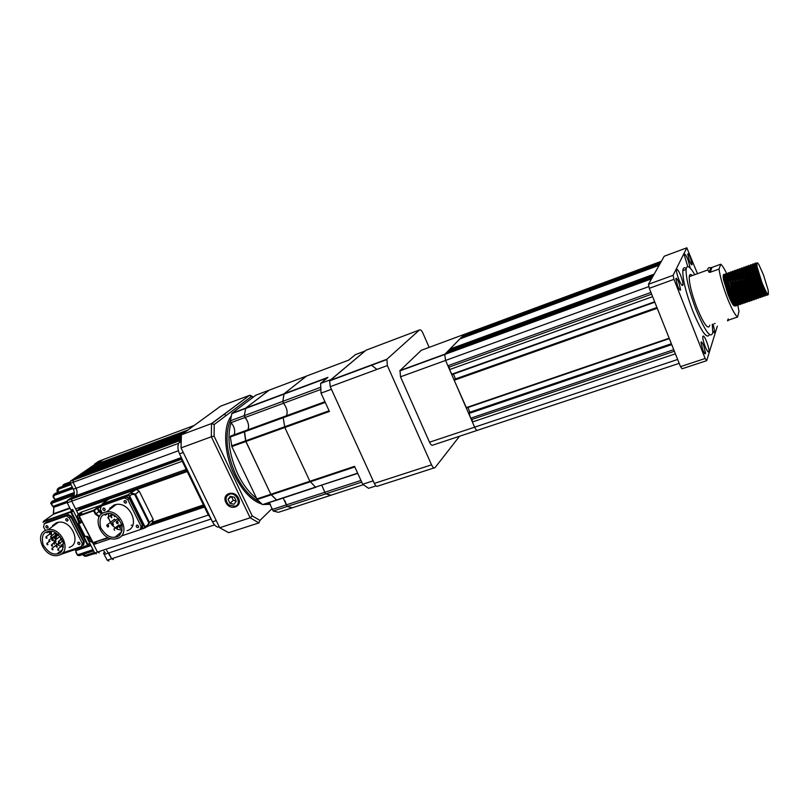 <?xml version="1.0" encoding="UTF-8"?>
<svg xmlns="http://www.w3.org/2000/svg" width="809" height="809" viewBox="0 0 809 809"><rect width="100%" height="100%" fill="white"/><g stroke="black" fill="none" stroke-linecap="round" stroke-linejoin="round"><path stroke-width="1.21" d="M737.151 304.821C736.16 307.491 733.541 303.901 729.293 294.061C725.936 285.547 724.126 279.348 723.883 275.454L724.348 274.231L725.572 275.394M726.29 276.557L733.065 294.163M732.641 293.182L726.634 278.296M736.655 304.295L735.684 306.075C734.016 305.266 731.7 301.322 728.727 294.254L723.853 279.297L723.327 275.647C723.377 273.735 724.176 274.099 725.734 276.739C723.367 273.321 722.659 274.372 723.59 279.884L727.979 294.274C731.558 303.223 733.894 307.005 734.976 305.63M757.244 267.435L761.876 282.392C767.094 295.093 769.157 297.57 768.075 289.824L763.474 274.878L759.024 264.927C756.86 261.428 756.263 262.258 757.244 267.435L756.759 263.835M768.378 294.324C767.468 296.337 765.001 292.545 760.966 282.958C757.588 274.342 755.687 268.103 755.242 264.24L755.495 263.056L756.779 264.503M767.832 294.355L767.195 295.255C765.719 294.587 763.453 290.552 760.389 283.16L754.676 264.442C754.605 262.45 755.373 263.016 756.991 266.131M766.477 294.789L766.174 294.587C765.506 297.581 762.998 293.97 758.68 283.757C755.303 275.151 753.412 268.912 752.977 265.049L753.25 263.865L754.868 265.868M755.94 268.012L762.361 286.255M765.597 293.707L764.92 296.033C763.433 295.356 761.158 291.331 758.104 283.959L752.41 265.251C752.38 263.046 753.361 264.017 755.363 268.163M757.194 272.461L760.359 281.431M763.929 295.285L763.929 295.366C763.231 298.359 760.723 294.759 756.395 284.556C753.027 275.96 751.136 269.721 750.722 265.858L751.005 264.664L752.582 266.586M753.614 268.608L760.217 287.367M763.352 294.537L762.654 296.812C761.148 296.124 758.872 292.11 755.828 284.758L750.155 266.06C750.125 263.886 751.086 264.786 753.037 268.76M754.716 272.633L758.367 282.988M761.684 296.084L761.673 296.134C760.966 299.138 758.448 295.548 754.119 285.355C750.752 276.769 748.861 270.53 748.467 266.657L748.76 265.473L750.297 267.304M751.298 269.225L758.073 288.469M761.117 295.366L760.389 297.591C758.872 296.893 756.587 292.878 753.543 285.557L747.9 266.859C747.88 264.715 748.821 265.554 750.722 269.377M752.289 272.906L756.344 284.434M759.429 296.893L759.429 296.913C758.7 299.917 756.172 296.337 751.844 286.153C748.477 277.568 746.596 271.339 746.211 267.466L746.525 266.272L748.032 268.022M748.992 269.852L755.919 289.541M758.872 297.105L758.124 298.369C756.597 297.661 754.312 293.657 751.278 286.356L745.645 267.668C745.635 265.544 746.555 266.323 748.416 270.014M749.882 273.25L754.291 285.799M757.194 297.692C756.445 300.695 753.907 297.115 749.569 286.952C746.201 278.377 744.331 272.148 743.956 268.275L744.29 267.081L745.767 268.75M746.697 270.489L753.776 290.593M756.364 298.936L755.869 299.148C754.322 298.43 752.036 294.425 749.003 287.155L743.4 268.467C743.39 266.373 744.3 267.101 746.12 270.651M747.496 273.654L752.228 287.104M754.949 298.491C754.17 301.454 751.622 297.874 747.304 287.751C743.936 279.176 742.075 272.946 741.711 269.073L742.055 267.88L743.501 269.478M744.401 271.136L748.183 280.268L751.622 291.634M754.119 299.714L753.614 299.927C752.057 299.188 749.761 295.204 746.737 287.943L741.155 269.276C741.155 267.203 742.045 267.87 743.825 271.298M745.14 274.099L750.155 288.348M752.714 299.29C751.905 302.212 749.346 298.632 745.038 288.54C741.671 279.975 739.82 273.755 739.477 269.872L739.831 268.679L741.246 270.216M742.116 271.794L745.979 281.047L749.458 292.656M751.874 300.493L751.359 300.695C749.781 299.957 747.486 295.973 744.472 288.742L738.91 270.075C738.92 268.022 739.79 268.649 741.55 271.955M742.793 274.575L748.062 289.561M750.479 300.088C749.65 302.971 747.081 299.381 742.773 289.329C739.416 280.774 737.565 274.554 737.232 270.671L737.606 269.468L738.991 270.944M739.841 272.451L743.774 281.825L747.304 293.667M749.64 301.272L749.114 301.464C747.526 300.715 745.22 296.741 742.217 289.531L736.675 270.873C736.665 269.175 737.262 269.286 738.475 271.217M740.457 275.09L745.969 290.734M748.254 300.877C747.395 303.729 744.816 300.139 740.518 290.128C737.161 281.572 735.32 275.353 734.997 271.47L735.391 270.267L736.392 271.157M737.565 273.129L741.57 282.604L745.15 294.668M747.708 300.968L746.869 302.242C745.261 301.474 742.965 297.5 739.962 290.32L734.441 271.672C734.43 269.984 735.037 270.085 736.241 271.976M738.132 275.616L743.865 291.887M746.029 301.676C745.14 304.477 742.551 300.897 738.263 290.916C734.906 282.371 733.075 276.162 732.772 272.269L733.176 271.066L734.168 271.945M735.3 273.806L739.365 283.383L742.986 295.649M745.514 301.09L744.624 303.011C743.006 302.232 740.7 298.268 737.707 291.109L732.216 272.471C732.216 270.782 732.812 270.873 734.016 272.724M735.826 276.172L741.752 293.01M743.805 302.465C742.884 305.236 740.296 301.646 736.018 291.705C732.661 283.17 730.83 276.951 730.547 273.068L730.962 271.854L731.963 272.724M733.035 274.484L737.171 284.161L740.832 296.63M743.289 301.899L742.379 303.779C740.761 302.991 738.445 299.037 735.452 291.897L729.991 273.27C729.991 271.591 730.588 271.662 731.791 273.482M733.53 276.739L739.638 294.102M741.347 303.011L741.59 303.254C740.639 305.984 738.03 302.404 733.773 292.484C730.416 283.959 728.596 277.75 728.322 273.867L728.757 272.653L730.021 273.907M730.79 275.171L734.976 284.93L738.678 297.591M741.074 302.697L740.144 304.548C738.506 303.749 736.19 299.795 733.207 292.686L727.766 274.059C727.797 272.107 728.616 272.542 730.224 275.343M731.235 277.325L737.525 295.174M739.365 304.032C738.395 306.742 735.785 303.153 731.528 293.273C728.171 284.758 726.361 278.549 726.098 274.656L726.553 273.442L727.797 274.645M728.535 275.869L732.792 285.698L736.514 298.541M738.87 303.496L737.919 305.306C736.261 304.508 733.945 300.564 730.972 293.475L726.067 278.478L725.542 274.858C725.582 272.926 726.401 273.321 727.979 276.041M728.96 277.922L735.401 296.236M765.951 291.685L766.153 293.495M765.031 289.885L765.466 292.423M763.099 289.258L763.918 294.334M761.825 286.538L763.231 293.283M760.905 290.239L761.673 295.164M759.681 287.65L761.006 294.152M758.721 291.22L759.439 295.993M757.537 288.732L758.771 295.002M756.526 292.18L757.194 296.812M755.384 289.804L756.546 295.861M754.342 293.131L754.969 297.631M753.23 290.856L754.332 296.711M752.158 294.072L752.734 298.45M751.076 291.897L752.107 297.55M749.963 295.012L750.509 299.269M748.922 292.919L749.892 298.39M749.953 299.472L750.428 300.028M747.779 295.932L748.072 297.682M746.768 293.92L747.678 299.229M745.595 296.852L745.868 298.531M744.604 294.911L745.463 300.068M743.42 297.763L743.673 299.381M742.45 295.892L742.895 298.117M741.236 298.673L741.631 302.495M740.296 296.863L740.71 298.996M739.052 299.573L739.416 303.304M738.132 297.823L738.85 302.546M736.878 300.463L737.211 304.103M735.978 298.774L736.645 303.365M735.25 295.902L729.394 279.702M728.09 276.648L727.311 274.949M726.603 273.452C724.207 268.507 722.265 265.433 720.779 264.219L712.031 267.385L710.15 272.269L709.089 272.269L707.855 269.943C707.531 268.163 708.542 267.405 710.889 267.658L712.031 267.385M692.332 275.556C690.562 273.826 689.541 274.2 689.248 276.668C689.076 283.302 691.644 293.687 696.954 307.814C703.961 324.49 708.239 330.294 709.786 325.228M710.15 272.269L719.029 269.073C720.05 276.425 722.72 285.83 727.048 297.297C731.457 308.431 734.956 315.004 737.545 317.027L728.676 320.051C727.311 321.466 727.17 321.092 728.262 318.918M694.779 274.666C689.814 266.171 686.912 264.422 686.093 269.427C685.88 278.043 689.228 291.543 696.134 309.948C705.266 331.629 710.818 339.163 712.81 332.56L712.264 324.379M691.604 275.818L690.846 274.524M686.224 268.527C684.313 267.021 683.19 267.708 682.836 270.611C682.584 279.236 685.901 292.727 692.817 311.111C701.474 331.781 707.015 339.578 709.442 334.511M677.527 285.698C679.196 289.642 680.238 290.987 680.632 289.743L678.923 282.735C677.264 278.792 676.223 277.447 675.818 278.68L677.527 285.698M702.708 349.63C704.265 353.331 705.236 354.585 705.6 353.371L703.85 346.11C702.293 342.409 701.332 341.155 700.948 342.359L702.708 349.63M714.438 323.64L715.085 323.418M689.329 260.579C690.846 264.199 691.776 265.504 692.12 264.482L690.522 258.051C689.015 254.42 688.075 253.116 687.721 254.137L689.329 260.579M678.812 279.418C681.057 284.717 682.432 286.548 682.968 284.91C683.029 282.867 682.26 279.742 680.672 275.515C678.438 270.216 677.052 268.376 676.506 270.014C676.445 272.046 677.214 275.181 678.812 279.418M705.135 346.373C707.228 351.339 708.512 353.027 709.008 351.44C709.078 349.306 708.29 346.06 706.651 341.691C704.568 336.726 703.274 335.027 702.768 336.615C702.697 338.738 703.486 341.995 705.135 346.373M712.891 330.75C714.064 332.873 714.751 333.369 714.954 332.256L713.083 324.106M690.269 268.133L688.054 259.962C685.961 254.936 684.667 253.136 684.161 254.572L687.731 266.566M447.701 351.318L448.702 350.287L653.621 275.121L653.116 276.011L447.701 351.318L447.771 352.046M477.158 430.398L433.037 445.041C432.026 445.84 430.853 444.899 429.518 442.21L400.506 376.812L400.02 370.562L651.741 278.458L652.539 277.032L446.538 352.491L444.707 354.484L445.577 360.44L447.883 365.729L449.298 367.043L449.561 369.582L451.958 374.607L654.835 302.202M650.942 292.443L447.883 365.729M651.629 294.163L449.298 367.043M652.62 296.65L449.561 369.582M453.414 374.082L455.518 378.925M656.928 307.481L454.355 379.34L454.193 380.23L466.49 407.989L669.336 338.627M467.946 407.483L469.887 412.287M671.369 343.734L469.989 412.165M671.399 343.815L468.846 412.641L470.717 418.192L472.082 419.396L472.365 421.985L474.63 427.172C475.955 429.923 477.077 430.904 478.008 430.115C477.077 430.904 475.955 429.923 474.63 427.172L445.577 360.44L400.506 376.812M673.745 349.69L470.717 418.192M674.372 351.268L472.082 419.396M675.394 353.816L472.365 421.985M651.528 278.832L444.707 354.484L464.356 334.319L462.97 336.473M400.02 370.562L421.327 350.277L661.408 261.256L660.69 262.531L462.9 335.806M460.897 337.849L659.699 264.3L660.154 263.481L461.838 336.898L460.968 338.526M449.844 349.124L654.188 274.099L659.163 265.261L459.825 338.951L449.844 349.124L449.915 349.842M697.5 273.685L686.821 247.817L673.088 275.313L673.968 279.358L705.145 358.488L706.692 360.662L717.35 326.108M673.968 279.358L649.293 288.307L680.5 366.639L705.145 358.488M649.293 288.307L648.474 284.283L673.088 275.313M686.821 247.817L664.229 256.22L648.474 284.283M706.692 360.662L682.108 368.762L680.5 366.639M737.545 317.027L738.991 311.455L737.818 305.276M737.646 304.578L737.151 302.586M719.029 269.073L720.779 264.219M735.088 304.993L734.784 301.494M734.39 299.552L734.178 298.612M761.876 282.392L757.032 267.91M766.629 292.858L766.517 293.991M765.971 294.466C763.969 294.709 756.617 277.123 754.767 268.74L754.696 264.725M755.414 265.595L758.255 271.531M762.513 284.04L763.817 289.359M764.171 291.341L764.252 294.789M763.898 295.245L763.706 295.245C761.673 295.457 754.342 277.952 752.501 269.579L752.431 265.514M753.139 266.333C756.334 272.057 759.155 280.056 761.613 290.31M761.936 292.231L761.997 295.588M761.623 296.023L761.441 296.023C759.378 296.215 752.067 278.792 750.236 270.408L750.176 266.303M750.863 267.081C754.109 272.825 756.961 280.885 759.408 291.26M759.722 293.121L759.732 296.387M759.358 296.812L759.176 296.812C757.093 296.964 749.801 279.621 747.981 271.248L747.921 267.101M748.598 267.83C751.895 273.604 754.767 281.724 757.204 292.191M757.497 294.001L757.487 297.176M757.093 297.591L756.911 297.581C754.807 297.722 747.536 280.46 745.736 272.077L745.665 267.89M746.333 268.588C749.68 274.372 752.572 282.553 755.009 293.121M755.272 294.87L755.232 297.975M754.837 298.369L754.655 298.359C752.522 298.47 745.271 281.289 743.481 272.906L743.41 268.679M744.068 269.336C747.465 275.141 750.378 283.383 752.805 294.041M753.058 295.74L752.987 298.764M752.582 299.148L752.4 299.138C750.246 299.219 743.016 282.119 741.236 273.735L741.165 269.478M741.813 270.095L745.979 278.953M747.658 283.726L750.61 294.951M750.843 296.61L750.934 297.793M750.327 299.927L750.155 299.906C747.961 299.967 740.761 282.938 738.991 274.554L738.92 270.267M739.568 270.853L743.39 278.751M745.807 285.617L748.416 295.861M748.628 297.469L748.709 298.612M748.082 300.695L747.91 300.685C745.696 300.705 738.516 283.767 736.756 275.384C736.139 272.552 736.079 271.106 736.594 271.045L735.391 270.267M737.312 271.612L740.913 278.822M743.865 287.225L746.222 296.761M746.424 298.319L746.495 299.421M745.837 301.474L745.665 301.454C743.42 301.454 736.271 284.596 734.521 276.213C733.894 273.351 733.854 271.895 734.38 271.834L733.176 271.066M735.078 272.37L738.475 279.044M741.873 288.692L744.027 297.651M744.209 299.168L744.027 301.919M743.592 302.242L743.42 302.222C741.155 302.202 734.026 285.415 732.287 277.032C731.67 274.15 731.619 272.684 732.165 272.633L732.216 272.633M732.833 273.129L736.079 279.358M739.851 290.057L741.833 298.541M742.005 300.018L741.802 302.697M741.186 302.991C738.9 302.94 731.791 286.234 730.062 277.861C729.435 274.949 729.394 273.472 729.951 273.422L728.757 272.653M730.598 273.887L733.712 279.732M737.808 291.361L739.507 298.561M739.8 300.867L739.578 303.476M739.113 303.779L738.951 303.759C736.645 303.678 729.556 287.053 727.837 278.68C727.21 275.738 727.18 274.251 727.746 274.211L726.553 273.442M728.373 274.645L731.366 280.147M735.745 292.605L736.756 296.549M737.302 299.3L737.454 300.301M737.606 301.706L737.353 304.255M736.878 304.548L736.726 304.528C734.39 304.427 727.321 287.873 725.612 279.499C724.985 276.536 724.965 275.04 725.542 274.999L725.552 274.999M726.138 275.404L729.03 280.602M733.682 293.809L734.896 300.493M735.401 302.536L735.128 305.033M734.653 305.317L734.491 305.296C732.924 304.518 730.749 300.847 727.979 294.274M399.757 370.927L444.707 354.484L445.577 360.44L648.939 286.558M421.327 350.277L421.883 350.075M434.079 467.926L378.036 486.017C376.913 486.897 375.669 486.027 374.314 483.398L330.244 386.672L329.637 380.847L366.002 350.226L419.517 329.941C420.508 329.425 421.631 330.476 422.895 333.096L429.144 347.385M459.532 436.243L435.08 467.602C434.069 468.472 432.886 467.551 431.541 464.841L387.349 365.557L330.244 386.672M329.971 380.432L386.894 359.236L419.517 329.941M386.894 359.236L387.349 365.557M231.485 496.584L233.285 500.326L236.127 500.973M230.241 496.301L228.067 499.345L229.968 503.319L234.054 504.25L236.248 501.206L234.337 497.232L230.241 496.301M231.222 496.524L228.067 499.345M233.285 500.326L229.968 503.319M225.802 496.524C225.145 499.77 226.186 502.581 228.937 504.947L235.035 506.292C242.245 504.24 236.177 491.559 229.25 494.248L228.027 494.865L229.25 494.188C236.562 491.215 243.094 504.381 235.601 506.626M228.937 504.947L228.239 504.229C225.64 501.155 225.377 498.233 227.43 495.482L228.027 494.865M238.331 498.657C236.673 495.25 234.064 493.642 230.535 493.834L229.655 494.046M316.248 487.109L315.5 487.109L309.867 481.254L284.819 427.496L283.201 417.717L283.807 416.716L283.201 417.717L284.819 427.496L309.867 481.254L315.5 487.109L357.75 473.396M325.097 493.025L325.805 493.854L325.097 493.025M321.8 485.279L324.854 492.256L360.966 480.435M233.953 434.878C235.126 432.582 234.923 429.609 233.346 425.949L231.091 422.642L244.985 417.505C248.353 421.802 249.324 425.898 247.888 429.801C249.03 427.506 248.808 424.513 247.22 420.832L244.308 415.624L245.724 408.12L284.07 393.781L282.837 401.325L283.524 403.236L282.837 401.325L283.959 393.902L306.368 376.114L269.417 390.08M320.768 389.463L283.524 403.236C286.851 407.645 287.862 411.801 286.558 415.715C287.862 411.801 286.851 407.645 283.524 403.236L244.985 417.505L244.308 415.624L320.677 387.289M306.368 376.114L348.8 360.086L355.313 354.686L365.112 350.975L331.002 379.563L320.627 383.426L327.928 377.388L284.07 393.781L306.55 376.043M276.85 500.134L262.551 504.614L257.141 499.527L231.829 446.558L329.405 411.457L321.021 393.134L331.437 389.291L373.161 480.849L362.715 484.257L354.524 466.348L270.843 494.279L245.865 441.512L244.51 431.035L324.955 401.719M362.715 484.257L368.55 488.302L376.054 485.885M292.585 507.708L330.75 495.3L325.805 493.854L331.063 495.199M321.021 393.134L320.627 383.426M252.863 397.452L251.377 396.562L214.223 424.513L214.102 436.152L252.216 515.899L250.133 517.8L219.704 527.741L228.674 532.696L258.931 522.907L259.972 520.42L272.087 508.537M214.102 436.152L211.351 436.769L211.513 423.572L181.378 434.807L220.614 406.169L249.546 395.358M214.223 424.513L211.513 423.572L249.769 395.186L211.938 423.471M251.377 396.562L249.769 395.186M238.453 498.152C234.479 489.142 221.292 493.652 225.873 502.389C229.807 511.328 243.003 506.95 238.453 498.152M238.422 498.92L238.068 498.041C236.329 494.926 233.852 493.46 230.656 493.632L227.4 495.502M219.704 527.741L181.044 447.903L211.351 436.769L250.133 517.8L258.931 522.907M237.704 473.892C229.068 454.395 226.844 437.295 231.04 422.591C226.844 437.295 229.068 454.395 237.704 473.892C243.013 484.793 249.253 492.883 256.402 498.182C249.253 492.883 243.013 484.793 237.704 473.892M269.508 502.986L268.275 502.965L269.508 502.986M181.044 447.903L181.378 434.807M231.9 413.288L245.724 408.12L269.225 390.14L245.724 408.12L244.308 415.624L230.423 420.771L231.9 413.288L255.836 395.207L269.225 390.14M231.091 422.642L230.423 420.771M231.829 446.558L230.373 436.951L231.04 435.94M354.797 466.955L271.207 494.835L270.843 494.279L276.577 499.972L271.207 494.835L257.141 499.527M262.551 504.614L357.649 473.174M292.271 507.809L278.397 512.319L273.22 511.015L287.155 506.474L292.271 507.809L287.155 506.474L284.95 500.842M273.22 511.015L269.225 502.652M230.373 436.951L244.369 431.854L244.51 431.035L230.525 436.132M256.777 498.971L270.843 494.279L245.643 440.824L329.091 410.78M361.744 482.124L287.155 506.474L283.15 498.051M325.258 402.407L244.369 431.854L245.643 440.824L231.607 445.87M132.595 525.203L131.24 525.233M144.012 527.933L144.912 526.619L144.012 527.933L141.11 528.914M129.218 495.897L128.024 494.764L127.852 495.391L129.218 495.897L144.558 526.78M101.256 506.07L102.318 503.865L108.588 499.183L136.276 489.384L139.259 491.205L153.204 519.398L152.244 522.614M144.801 527.964L147.693 526.376L147.481 525.213L148.775 522.917L134.729 494.572L135.447 494.137L131.169 493.045L132.17 494.35L134.729 494.572M101.115 506.131L102.318 503.865L127.883 494.795L135.841 489.485M147.794 526.325L149.473 522.472L153.204 519.398M179.699 442.027L179.052 442.735C177.383 445.567 177.545 449.268 179.537 453.839L183.259 452.474L179.537 453.839L212.504 521.825C214.577 525.729 216.873 527.488 219.401 527.114C216.873 527.488 214.577 525.729 212.504 521.825L216.246 520.591L212.504 521.825L204.455 507.051L208.338 515.06L204.455 507.051L208.338 515.06L97.454 552.072L99.214 552.901L97.454 552.072L93.622 544.497L97.454 552.072L99.214 552.901L97.454 552.072L93.622 544.497L111.025 538.612M179.851 441.916L180.963 441.097L179.052 442.735L180.943 442.027L179.052 442.735C177.383 445.567 177.545 449.268 179.537 453.839L182.591 460.139L181.833 460.412L204.455 507.051L148.31 526.012M226.105 415.583L224.154 414.127L226.105 415.583M57.752 522.695L55.204 524.545L57.752 522.695M47.357 525.83L48.085 526.801L47.357 525.83M67.177 518.751L68.007 519.833L67.177 518.751M79.13 542.293L79.96 543.324L79.13 542.293M45.405 530.492L43.534 526.841L44.313 523.736L45.84 522.644L67.471 514.959L45.102 523.17L67.471 514.959L70.747 516.648L83.762 542.283L82.922 545.377L83.762 542.283L82.922 545.377L83.762 542.283L70.747 516.648L83.762 542.283L70.747 516.648L67.835 514.868L70.747 516.648L71.243 516.284L84.247 541.909L83.651 544.892M45.698 522.705L67.471 514.959L70.747 516.648L69.261 517.73L82.306 543.415L81.466 546.51L62.657 552.881M182.48 459.916L181.833 460.412M181.004 439.803L74.236 479.373L73.255 480.05L73.093 482.336L76.066 488.242C77.593 491.801 77.391 494.481 75.49 496.291L71.87 498.86L71.698 501.186L182.247 461.272L186.191 469.402L182.247 461.272L186.191 469.402L75.591 508.881L71.698 501.186L76.612 510.894L107.739 499.82M135.022 490.112L187.233 471.536L203.433 504.937L153.113 521.987M187.233 471.536L203.433 504.937L187.233 471.536M78.281 514.19L76.612 510.894L78.281 514.19M79.373 507.526L79.363 508.871L76.612 510.894M208.914 515.849L209.743 516.122M182.096 459.118L181.954 460.321M96.453 541.939L93.622 544.497L97.454 552.072L94.704 552.992L86.391 536.589M106.697 550.403L111.642 558.746L113.351 559.555L111.642 558.746L106.697 550.403M188.001 429.963L96.332 464.235L103.097 459.593L96.332 464.235L103.41 459.482L96.332 464.235L96.605 464.781M186.11 431.349L94.249 465.66L93.086 466.459L93.359 467.005M183.137 433.523L89.819 468.694L182.065 434.302M90.092 469.26L89.819 468.694L90.992 467.895L86.512 470.959L181.287 435.667M86.796 471.526L86.512 470.959L87.696 470.15L181.327 435.262M181.226 436.395L84.379 472.426L83.185 473.245L83.469 473.811M181.135 437.517L81.031 474.721L79.828 475.55L80.111 476.127M181.064 438.66L77.644 477.037L76.43 477.866L76.724 478.453M79.272 522.543L72.628 509.458L70.919 510.064L67.228 502.804L71.698 501.186L71.87 498.86L71.698 501.186L75.591 508.881L71.698 501.186L71.698 499.022L75.49 496.291C77.391 494.481 77.583 491.801 76.066 488.242C77.411 491.184 77.411 493.682 76.066 495.755C77.411 493.682 77.411 491.184 76.066 488.242L73.093 482.336L73.083 480.212L74.236 479.373L73.083 480.212L73.093 482.336L76.066 488.242L73.093 482.336L73.255 480.05L76.43 477.866L181.044 439.065M76.43 477.866L81.031 474.721L181.105 437.922M79.828 475.55L84.379 472.426L181.186 436.789M89.819 468.694L94.249 465.66L185.049 432.127M104.836 552.153L103.522 553.214L105.231 552.648L103.956 551.313M96.453 553.821L94.704 552.992M181.337 457.56L73.488 496.554C74.691 494.552 74.65 492.115 73.346 489.243L70.363 483.337L70.363 481.224L94.875 464.406M96.332 464.235L93.086 466.459M86.512 470.959L83.185 473.245M94.683 464.022L98.799 461.211L194.17 425.463M71.627 497.373L75.49 496.291L71.87 498.86L75.49 496.291L181.479 457.854M92.904 543.082L93.622 544.497M103.522 553.214L107.192 560.212L108.902 561.011M107.192 560.212L111.642 558.746L113.351 559.555L111.642 558.746L108.73 552.972L111.642 558.746L214.537 524.92M182.025 458.976L67.41 500.478L71.04 497.909M67.41 500.478L67.228 502.804M70.191 482.922L62.799 486.31M71.01 484.621L58.835 489.101L57.742 492.438M72.982 488.535L54.911 495.159C53.455 495.887 53.313 496.999 54.506 498.496L55.376 499.426L74.054 492.61M73.67 495.3L52.595 502.965C51.139 503.643 51.078 504.513 52.423 505.574L53.394 506.222L66.955 501.317M93.005 549.655L78.817 554.418C77.209 554.731 76.289 553.912 76.066 551.95L76.026 550.636L90.952 545.59M94.41 552.426L85.542 555.389L82.933 554.519M78.847 522.867L77.239 518.549M138.026 527.63C138.966 526.568 138.612 525.719 136.954 525.092L136.782 525.132C135.77 526.305 136.124 527.144 137.843 527.67L138.026 527.63M125.82 503.117C126.77 502.076 126.416 501.216 124.778 500.559L124.576 500.609C123.565 501.772 123.919 502.622 125.617 503.168L125.82 503.117M104.614 510.58C105.534 509.539 105.19 508.689 103.572 508.042L103.37 508.082C102.389 509.235 102.743 510.085 104.422 510.621L104.614 510.58M109.64 508.396L114.2 504.927L116.314 504.432C130.461 501.893 140.624 526.932 127.074 530.684M104.422 512.36C90.679 516.445 101.58 541.727 115.738 538.855L117.507 538.43C131.189 534.678 120.834 509.326 106.555 511.864L104.422 512.36M119.054 524.869L113.978 528.904L114.524 530.421M114.099 519.469L115.97 520.056M108.709 513.543L108.507 516.931M108.79 518.7L111.278 524.101M112.36 525.446L116.476 528.712M117.77 529.329L122.179 530.269M106.232 514.706L105.14 515.09L104.725 514.261C100.559 515.404 99.183 519.833 100.609 527.539C105.261 534.982 110.085 538.187 115.1 537.136C119.762 537.146 122.068 533.192 122.048 525.274C117.841 516.536 112.855 512.653 107.101 513.624L105.817 513.877L106.232 514.706L107.728 513.563M102.389 513.361L100.356 509.326L101.246 506.08L124.353 497.899L127.802 499.649L141.11 526.416L140.149 529.652L121.32 536.003M105.221 509.417L104.23 508.143M126.447 501.995L125.375 500.64M138.642 526.467L137.56 525.162M101.246 506.08L102.713 504.988L126.214 496.706L129.228 498.546L142.495 525.274L141.545 528.499L142.495 525.274L141.545 528.499L142.495 525.274L129.228 498.546L142.495 525.274L142.96 524.889L142.344 527.974M115.96 504.705L111.854 507.83L115.96 504.705M102.5 505.079L125.789 496.807L129.228 498.546L142.495 525.274L141.11 526.416M125.87 500.933L126.275 501.449M103.198 504.624L126.265 496.443L125.789 496.807L129.228 498.546L126.214 496.706L124.353 497.899M113.897 505.787L112.33 507.465M126.265 496.443L129.703 498.192L142.96 524.889M89.445 537.661L90.881 539.704M91.852 541.615L89.728 540.918L87.453 536.438M100.356 509.316L100.437 510.944L101.762 512.127M79.292 516.83L79.434 518.336M102.308 513.412L99.446 511.288L97.798 508.012L100.154 507.172M81.133 521.087L79.899 521.522L77.431 516.648L77.856 515.06L80.91 513.978M81.102 522.129L78.625 523.534L85.198 536.498L87.139 536.488M79.838 521.542L79.949 522.078M96.645 508.032L97.798 508.012L97.838 507.415L96.645 508.032L93.702 510.216L79.353 515.282L79.191 515.909L93.288 543.021M93.075 543.031L92.489 542.778M90.851 539.532L87.433 536.438M99.214 516.86L95.331 514.109L93.672 510.813L79.312 515.879L79.07 515.333L81.598 513.472M80.445 522.634L80.283 523.261C81.466 522.826 81.567 521.481 80.566 519.236L78.877 515.596M79.424 544.568C80.283 543.537 79.929 542.728 78.352 542.131L78.2 542.172C77.28 543.294 77.634 544.103 79.272 544.609L79.424 544.568M67.46 521.047C68.33 520.025 67.976 519.206 66.409 518.589L66.227 518.63C65.307 519.752 65.66 520.571 67.278 521.087L67.46 521.047M47.579 528.055C48.419 527.053 48.075 526.244 46.528 525.628L46.356 525.668C45.446 526.78 45.8 527.589 47.407 528.105L47.579 528.055M52.585 525.567L56.529 522.715L58.339 522.27C71.657 519.681 81.962 543.881 69.139 547.43M46.356 530.097C33.391 533.95 44.353 558.341 57.661 555.48L59.178 555.105C72.112 551.556 61.626 527.074 48.186 529.652L46.356 530.097M56.114 541.373L55.113 540.058M52.878 540.311L51.877 538.996M57.348 546.955L56.337 545.65M56.711 538.228L55.71 536.913M62.505 546.318L61.494 545.013M58.905 550.201L57.894 548.896M50.643 534.102L49.642 532.777M61.686 538.764L60.614 538.481M47.974 544.508L46.973 543.203M47.074 538.015L46.073 536.701M56.559 534.719L55.558 533.394M53.01 549.564L51.998 548.259M50.016 541.302L49.015 539.987M59.502 542.617L58.491 541.302M52.595 545.893L51.584 544.578M51.806 537.54L50.805 536.225M53.718 542.596L53.616 543.709L54.557 544.042L53.879 542.505M59.704 542.475L52.251 548.148M51.321 531.331L51.533 535.77M51.998 537.328L52.797 539.128M53.111 539.694C55.73 543.901 59.188 546.328 63.496 546.985M61.626 539.795L61.808 538.976M48.115 532.342L47.084 532.706L46.679 531.907C42.735 533 41.532 537.257 43.079 544.7C47.711 551.849 52.352 554.893 57.014 553.831C61.423 553.801 63.466 549.958 63.153 542.283C58.855 533.97 54.061 530.32 48.762 531.331L47.701 531.553L48.115 532.342L49.602 531.25M44.313 523.736L66.348 515.95L69.261 517.73M65.974 516.041L68.33 514.514L71.243 516.284M54.405 537.813L54.961 538.865M59.502 543.476L60.341 543.931M56.63 523.322L55.71 524.181M46.335 522.29L67.966 514.595M654.663 301.777L451.604 374.284M656.999 307.642L454.122 379.593M657.242 308.269L454.193 380.23M669.174 338.223L466.146 407.675M671.48 343.997L468.633 412.914M671.733 344.634L468.704 413.561M677.649 359.479L429.518 442.21M679.186 363.352L478.008 430.115M374.314 483.398L431.541 464.841M330.75 495.3L363.292 484.712M327.251 377.945L231.677 413.662M252.216 515.899L259.972 520.42M269.812 503.38L266.333 503.613M259.335 501.742C250.375 497.313 242.508 488.262 235.732 474.58C226.247 452.747 224.518 434.494 230.535 419.841M261.995 504.149C251.71 500.822 242.558 491.174 234.529 475.207C224.093 453.869 222.758 427.223 231.101 416.301M270.408 504.28L263.582 504.523M272.269 509.468L324.854 492.256M102.278 504.462L127.852 495.391M144.326 528.196L140.523 529.48M132.17 494.35L129.582 495.735L144.912 526.619L147.481 525.213M148.775 522.917L149.473 522.472L135.447 494.137L139.259 491.205M186.798 470.646L79.262 508.962M150.454 524.09L203.939 505.989M178.395 450.765L73.346 489.243M70.363 483.337L178.698 443.312M70.535 481.062L180.994 440.126M104.28 554.448L211.139 518.994M73.912 493.51L52.716 500.983M72.314 487.21L55.265 493.389M70.444 483.509L59.259 487.615M73.841 495.937L74.307 492.388M69.817 507.89L53.546 513.725L53.869 507.334L67.117 502.551M70.039 508.335L53.313 514.322L43.443 521.35L70.474 511.713L72.891 509.963M87.412 545.397L60.635 554.458M90.426 544.558L75.176 549.544M91.316 554.59L95.108 553.578M64.053 485.198L64.245 484.166L70.08 482.002L64.265 484.156M64.508 484.055L62.96 485.127M57.732 488.747L59.027 487.726L57.247 489.536M58.835 489.101L58.804 487.948L70.504 483.62M53.333 495.159L54.81 493.642L53.131 495.796M55.639 499.871L54.122 498.486C52.787 497.252 52.757 495.836 54.041 494.259L72.284 487.139M54.911 495.159L54.658 493.955L72.426 487.423M50.765 503.056L52.201 501.418L50.704 503.532M73.953 493.247L52.332 501.125L51.028 502.48L52.423 505.574M53.303 514.028L53.869 507.334L52.069 505.574M52.595 502.965L52.12 501.792L73.852 493.884M70.019 508.295L53.546 513.725L53.07 514.494M53.03 506.212L53.606 507.708M73.386 510.954L71.566 512.279L70.474 511.713L70.434 512.299L43.393 521.926L43.443 521.35L43.393 521.926M61.727 553.74L87.544 545.357L89.597 542.93M75.035 549.604L76.026 550.636L75.793 552.234M93.541 550.717L79.454 555.439L78.817 554.418M75.763 550.919L75.136 549.645M76.066 551.95L77.533 555.318L79.767 555.52L78.129 555.53M80.131 555.449L79.434 555.611M93.622 550.878L79.767 555.52M94.896 553.326L86.31 556.198L85.542 555.389M82.538 554.65L84.763 556.248L86.593 556.167L85.056 556.218M86.765 556.117L94.946 553.386M70.434 512.299L71.566 512.279L87.827 544.326L87.241 544.629L70.98 512.572M87.099 545.145L87.241 544.629M114.474 516.688L113.917 515.181L114.736 516.627L114.969 515.545M108.173 517.133L108.103 518.225L108.922 518.64L108.285 517.103L107.83 517.477M107.192 524.849L107.101 526.376L108.244 526.942C109.023 526.062 108.719 525.354 107.344 524.819L106.717 525.324M111.915 523.221L111.834 524.758L112.967 525.324C113.745 524.434 113.452 523.726 112.077 523.19L111.44 523.706M116.658 521.593L116.577 523.12L117.71 523.696C118.498 522.806 118.205 522.088 116.82 521.552L116.183 522.078M111.076 516.122L111.015 517.214L111.834 517.629L111.187 516.091L110.732 516.466M119.863 526.851L119.803 527.953L120.612 528.358L119.975 526.831L119.52 527.205M116.607 528.196L117.699 529.349L116.951 527.852M127.802 499.649L129.703 498.192M92.004 541.929L91.377 541.777M89.728 540.918L87.402 536.458M78.888 515.909L92.924 542.768L107.627 538.157M77.371 516.668L79.858 522.108L81.163 521.653M97.838 507.415L100.68 506.404M101.61 513.927L98.85 511.601L95.927 513.796L94.269 510.499L97.201 508.315L98.85 511.601L99.446 511.288M77.856 515.06L77.431 516.648M80.324 512.694L77.897 514.473L81.719 513.118M90.881 539.593L92.519 542.839L107.991 537.52M89.668 540.938L91.67 542.03M78.594 523.474L85.137 536.498L86.866 536.256M79.717 522.209L78.584 523.17M80.566 519.236L80.516 519.236C81.406 521.663 81.345 522.826 80.344 522.725L78.564 523.534L80.283 523.261M106.788 536.873L107.304 537.904L107.819 537.429M80.961 512.259L101.165 505.099M95.331 514.109L95.927 513.796L99.568 516.243M93.702 510.216L93.672 510.813L94.269 510.499L93.702 510.216M100.64 506.444L96.706 508.012L93.672 510.257L78.969 515.424L80.536 519.176M55.275 539.967L55.012 541.17L55.952 541.504M52.039 538.905L51.766 540.109L52.716 540.442M56.509 545.549L56.246 546.753L57.186 547.096M55.872 536.822L55.609 538.015L56.559 538.359M61.656 544.912L61.393 546.115L62.333 546.459M58.056 548.805L57.793 550.009L58.733 550.342M49.804 532.696L49.531 533.889L50.482 534.233M60.776 538.389L60.523 539.593L61.464 539.937M47.134 543.112L46.861 544.305L47.812 544.639M46.234 536.61L45.961 537.813L46.912 538.147M55.72 533.303L55.457 534.506L56.408 534.84M52.16 548.168L51.897 549.372L52.838 549.705M49.177 539.906L48.904 541.1L49.855 541.433M58.663 541.211L58.4 542.414L59.34 542.748M51.746 544.487L51.483 545.691L52.423 546.024M50.967 536.134L50.704 537.338L51.655 537.672M82.306 543.415L84.247 541.909M723.883 275.454L723.327 275.647M755.242 264.24L754.676 264.442M752.977 265.049L752.41 265.251M750.722 265.858L750.155 266.05M748.467 266.657L747.9 266.859M746.211 267.466L745.645 267.668M743.956 268.264L743.4 268.467M741.711 269.073L741.155 269.276M739.477 269.872L738.91 270.075M737.232 270.671L736.675 270.873M734.997 271.47L734.441 271.672M732.772 272.269L732.216 272.471M730.547 273.068L729.991 273.27M728.322 273.867L727.766 274.059M726.098 274.656L725.542 274.858M766.174 294.587L765.607 294.779M763.929 295.366L763.362 295.558M761.673 296.134L761.117 296.337M752.673 299.249L752.158 299.431M707.855 269.943L689.248 276.668M686.093 269.427L682.836 270.611M680.632 289.743L679.853 290.026M705.6 353.371L704.831 353.634M715.085 323.479L714.478 323.681M692.12 264.482L691.513 264.705M681.947 285.274L682.968 284.91M707.996 351.773L709.008 351.44M657.009 307.663L454.102 379.623M671.49 344.017L468.613 412.944M756.718 263.835L755.495 263.056M754.463 264.644L753.25 263.865M763.848 290.734L763.534 291.422M752.218 265.443L751.005 264.664M761.572 291.543L761.289 292.17M749.973 266.252L748.76 265.473M759.307 292.352L759.054 292.919M747.738 267.051L746.525 266.272M745.504 267.85L744.29 267.081M743.269 268.649L742.055 267.88M741.034 269.448L739.831 268.679M738.809 270.246L737.606 269.468M732.165 272.633L730.962 271.854M725.542 274.999L724.348 274.231M723.853 279.297L723.59 279.884M726.067 278.478L725.612 279.499M728.292 277.659L727.837 278.68M730.517 276.83L730.062 277.861M732.752 276L732.287 277.032M734.987 275.171L734.521 276.213M737.221 274.352L736.756 275.384M739.456 273.513L738.991 274.554M741.701 272.684L741.236 273.735M743.956 271.854L743.481 272.906M746.201 271.025L745.736 272.077M748.456 270.186L747.981 271.248M750.712 269.357L750.236 270.408M752.977 268.517L752.501 269.579M755.242 267.678L754.767 268.74M710.889 267.658L709.089 272.269M329.637 380.847L386.601 359.641M327.746 377.53L231.789 413.409M376.954 369.4L371.28 365.051M250.618 395.439L253.338 397.088M277.356 499.972L315.763 487.271M136.276 489.384L128.024 494.764L102.278 503.906L101.044 506.161M150.555 524.01L203.919 505.949M79.363 508.871L186.778 470.595M182.065 459.057L67.238 500.629M180.994 440.238L70.363 481.224M73.558 496.443L74.216 491.791M62.232 486.512L64.103 484.267L70.07 482.063M57.429 492.55C56.579 490.527 57.034 489 58.784 487.969L70.514 483.64M72.911 510.004L70.434 511.753L43.403 521.39L43.099 522.472M55.336 499.982L54.992 499.416M112.087 514.18L108.103 517.204L108.659 518.711M114.635 519.135L107.101 524.94L107.87 527.043M118.306 518.316L111.824 523.312L112.593 525.425M119.348 519.57L116.567 521.684L117.335 523.787M113.139 514.585L111.005 516.193L111.561 517.699M122.028 525.193L119.803 526.912L120.349 528.429M121.724 524.111L116.89 527.913L117.436 529.43M121.755 531.776L115.1 537.136M116.314 504.432L106.555 511.864M105.15 510.074L104.422 510.621M126.376 502.581L125.617 503.168M138.592 527.064L137.843 527.67M124.788 497.798L126.689 496.352M91.619 542.04L89.556 540.948L87.291 536.488M81.81 513.321L77.856 514.514L77.26 516.678L79.879 522.058L81.173 521.623M87.726 536.448L90.82 539.593L92.792 543.072M55.599 539.947L55.032 540.109L55.599 541.646M52.363 538.895L51.786 539.047L52.352 540.594M56.822 545.539L56.266 545.691L56.822 547.238M56.195 536.802L55.629 536.964L56.195 538.501M61.98 544.892L61.413 545.054L61.98 546.601M58.369 548.785L57.813 548.947L58.369 550.484M50.128 532.676L49.551 532.838L50.128 534.375M61.11 538.379L60.533 538.531L61.11 540.078M47.448 543.092L46.882 543.254L47.448 544.791M46.558 536.6L45.982 536.761L46.558 538.298M56.043 533.293L55.467 533.444L56.043 534.992M52.474 548.148L51.918 548.31L52.474 549.847M49.491 539.886L48.924 540.048L49.491 541.585M58.986 541.191L58.42 541.352L58.976 542.9M52.069 544.477L51.503 544.629L52.069 546.166M51.291 536.114L50.714 536.276L51.291 537.813M54.203 542.495L53.637 542.647L54.203 544.194M55.143 541.615L53.981 542.485M55.609 532.757L51.068 536.114M53.222 543.436L51.847 544.467M60.432 539.927L58.754 541.191M55.851 535.002L49.268 539.876M49.501 534.264L46.335 536.589M49.238 541.595L47.225 543.092M51.665 531.382L49.905 532.666M61.262 546.409L58.147 548.785M63.436 543.608L61.747 544.892M58.561 534.87L55.973 536.792M62.708 540.918L56.6 545.529M58.096 534.466L52.13 538.885M60.058 536.438L55.376 539.947M62.819 549.382L57.014 553.831M58.339 522.27L48.186 529.652M48.044 527.64L47.407 528.105M67.946 520.602L67.278 521.087M79.929 544.103L79.272 544.609M66.348 515.95L68.33 514.514"/></g></svg>
